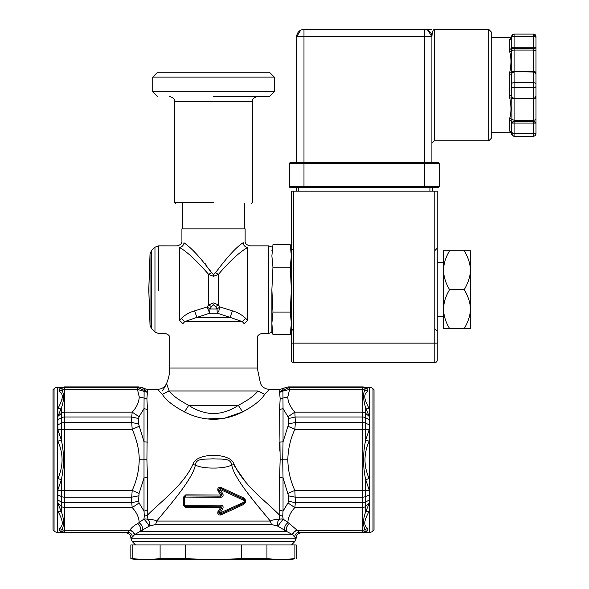 <?xml version="1.0" encoding="UTF-8"?>
<svg xmlns="http://www.w3.org/2000/svg" width="589" height="589" viewBox="0 0 589 589"><rect width="100%" height="100%" fill="white"/><g stroke="black" fill="none" stroke-linecap="round" stroke-linejoin="round"><path stroke-width="0.88" d="M213.527 96.567L269.372 96.567L213.527 96.567M157.602 96.567L152.735 91.7L274.319 91.7L269.453 96.567M213.527 77.107L274.319 77.107L152.735 77.107L152.735 91.7M274.319 91.7L274.319 77.107L269.453 72.248L157.602 72.248L152.735 77.107M243.191 242.668L243.029 242.801C245.827 240.422 245.827 240.422 243.029 242.801C236.351 247.071 227.214 257.025 215.633 272.648L213.527 274.445L211.422 272.648C201.055 258.247 191.918 248.3 184.018 242.801L184.232 242.977M264.719 394.291C261.406 399.894 254.028 405.777 242.602 411.932L238.295 405.32L188.76 405.32C196.1 410.4 204.361 413.198 213.527 413.714C222.694 413.198 230.947 410.4 238.295 405.32C248.153 400.174 254.691 395.396 257.916 390.978C261.096 381.054 261.096 381.054 257.916 390.978L264.719 394.291L269.416 389.336C265.271 389.145 262.296 387.187 260.485 383.461L257.297 368.044L257.297 338.27C257.003 335.936 258.623 334.316 262.157 333.403L268.702 333.403L268.702 245.863L250.001 245.863C246.467 244.958 244.847 243.338 245.134 241.004L245.134 228.849L181.913 228.849L213.527 228.849M204.994 263.43L206.96 265.956M209.647 269.769L211.26 272.383M184.018 242.801C181.228 240.422 181.228 240.422 184.018 242.801C181.228 240.422 181.228 240.422 184.018 242.801C183.577 245.399 182.067 246.96 179.483 247.483C176.244 245.333 176.244 245.333 179.483 247.483C186.499 251.245 196.225 260.228 208.661 274.43L208.661 304.844L213.527 302.96L218.386 304.844L219.918 306.972L232.434 310.823C237.868 312.516 242.3 315.056 245.716 318.428L247.571 320.276C266.92 337.696 266.92 337.696 247.571 320.276L244.163 323.678C261.089 342.489 261.089 342.489 244.163 323.678L242.359 321.623L245.716 318.428M215.633 272.648L218.386 274.43L218.386 304.844L215.633 306.626L217.069 308.989L219.918 306.972L218.769 311.169L217.341 313.201L230.196 317.412L232.434 310.823M213.527 274.445L213.527 276.315L218.386 274.43C229.577 261.302 239.303 252.32 247.571 247.483C250.811 245.333 250.811 245.333 247.571 247.483L247.571 320.276M243.029 242.801C243.507 245.436 245.017 246.997 247.571 247.483M211.422 272.648L208.661 274.43L213.527 276.315M181.338 318.421L184.696 321.623L196.859 317.412L230.196 317.412L242.359 321.623L184.696 321.623L182.885 323.678C165.958 342.489 165.958 342.489 182.885 323.678L179.483 320.276C160.134 337.688 160.134 337.688 179.483 320.276L181.338 318.421C184.666 315.1 189.091 312.568 194.613 310.823L207.129 306.972L208.661 304.844L211.422 306.626L213.527 304.83L215.633 306.626M194.613 310.823L196.859 317.412L209.706 313.201L207.129 306.972L209.978 308.989L211.422 306.626M209.978 308.989L209.706 313.201L217.341 313.201A4.867 0.545 90 0 1 217.069 308.989L209.978 308.989M138.982 386.914L144.349 388.526L144.114 390.316L147.441 391.575L147.036 389.336L157.638 389.336L162.822 394.969M147.441 391.575L146.911 398.79L147.456 409.591L146.911 459.854L147.456 477.561L147.213 515.434L148.038 519.564C149.658 521.832 150.062 524.026 149.238 526.132L134.542 534.65C134.211 532.478 132.665 531.02 129.904 530.277C131.31 527.818 133.828 525.631 137.451 523.724C140.292 525.822 141.323 528.37 140.535 531.381L286.512 531.381L277.817 526.132L271.426 524.497L155.629 524.497L149.238 526.132C147.868 523.702 146.094 521.368 143.9 519.137L137.451 523.724M289.604 523.724L297.151 530.277C294.39 531.02 292.843 532.478 292.505 534.65L286.512 531.374C285.731 528.37 286.762 525.822 289.604 523.724L283.154 519.137L282.72 516.111L283.037 511.127L287.969 502.984L294.846 507.549L295.369 502.704L362.272 502.704L362.272 497.182L295.369 497.182L288.492 495.857L283.037 477.915L282.705 459.854L283.037 441.787L287.969 426.303L294.846 429.307L295.369 422.519L362.272 422.519L362.272 417.005L295.369 417.005L288.492 418.521L287.969 416.725L283.037 408.575L282.934 391.081L279.613 392.348L280.143 398.79L279.598 409.591L280.143 459.854L279.598 477.561L279.834 515.434C266.817 501.828 244.774 486.786 234.12 464.493C231.411 452.308 195.636 452.3 192.934 464.493C182.575 486.44 159.958 502.122 147.213 515.434L144.327 516.111L143.9 519.137A4.867 3.556 21.4 0 1 148.038 519.564C151.933 519.417 154.826 519.918 156.733 521.059L155.629 524.497M279.613 392.348L280.018 389.336L282.698 388.526L280.018 389.336L269.416 389.336M279.598 442.148L283.037 441.787L283.037 408.575L279.598 409.591L279.606 408.722M279.952 402.721L280.143 398.878M279.893 451.24L279.598 442.773M192.934 464.493L195.357 465.133C199.745 467.136 205.797 468.115 213.527 468.064C221.265 468.108 227.317 467.136 231.698 465.133C234.555 479.409 257.57 505.45 270.314 521.059L156.733 521.059C169.389 505.553 192.5 479.424 195.357 465.133C195.776 457.447 206.651 459.626 213.1 458.794C219.741 459.634 231.146 457.248 231.698 465.133L234.12 464.493L234.856 466.584L245.451 481.787M147.309 390.514L147.441 391.508M257.916 390.978L169.139 390.978C172.363 395.396 178.901 400.174 188.76 405.32L184.453 411.932C203.823 421.695 223.209 421.695 242.602 411.932L224.726 418.131L207.424 418.956M184.453 411.932C173.026 405.777 165.649 399.894 162.336 394.291L169.139 390.978L166.569 383.461C164.751 387.179 161.776 389.138 157.638 389.336M141.971 387.385L145.925 389.204M57.899 416.084L57.899 408.538L57.899 416.371L61.337 408.074C64.002 400.63 64.238 394.659 62.036 390.161L62 388.357A4.867 4.859 0 0 1 64.775 387.481L137.465 387.481L144.114 390.316L144.018 408.575L139.085 416.725L132.208 412.16L131.686 417.005L64.775 417.005L64.775 490.394L61.337 490.394L61.337 511.635L57.899 503.617L57.899 511.164C61.845 518.843 64.687 524.932 59.29 528.414L62.036 529.54C64.23 524.954 63.995 518.983 61.337 511.635L57.899 511.164L57.899 478.504L57.899 489.827L61.337 479.755C64.208 466.407 64.208 453.14 61.337 439.946L57.899 429.882L57.899 424.779L57.899 441.198C63.443 453.559 63.443 465.995 57.899 478.504L61.337 479.755L61.337 490.394L57.899 490.394L57.899 503.617M147.044 389.336L138.989 386.921L137.465 387.481L137.48 389.432L147.441 392.348M139.085 426.303L132.208 429.307L131.686 422.519L138.562 423.844L144.018 441.787L144.018 477.915M271.426 524.497L270.314 521.059C272.214 519.918 275.107 519.417 279.017 519.557L279.017 519.557C277.39 521.832 276.992 524.019 277.817 526.132L283.154 519.137A4.867 3.556 -21.4 0 0 279.017 519.557L279.834 515.434L282.72 516.111M288.492 418.521L288.492 423.844L295.369 422.519L294.846 412.16C290.127 406.763 287.793 401.669 287.83 396.89L289.574 389.432L282.934 391.081L282.698 388.526L288.058 386.921L362.272 386.921A4.867 4.859 180 0 1 363.766 387.157L365.047 388.357L365.018 390.161C362.853 393.099 363.082 399.07 365.71 408.074L369.148 416.084L369.148 424.779L369.148 408.737M288.058 386.921L289.589 387.481L362.272 387.481L362.272 389.432L289.574 389.432L289.589 387.481L279.613 391.575M185.771 494.856L183.341 497.249L183.341 505.134L185.771 507.527L220.787 507.343L218.048 511.333C217.267 514.042 218.254 515.25 220.993 514.948L243.544 504.493C246.379 502.292 246.379 500.09 243.544 497.889L220.993 487.434C218.254 487.132 217.275 488.34 218.048 491.049L220.787 495.04L185.771 494.856L185.182 497.087L184.055 497.249L184.151 505.59M218.048 491.049L219.005 490.416L221.803 494.465L220.86 496.152L220.787 495.04L222.767 493.766L220.205 489.459L244.052 500.473L244.052 501.902L243.367 502.432L220.205 512.923L222.767 508.616C223.555 506.731 222.944 505.568 220.941 505.112L185.182 505.296L184.799 505.134L184.799 497.249M220.993 487.434L220.603 488.443C219.042 488.347 218.512 489.003 219.005 490.416L219.984 489.776M243.544 497.889L243.463 498.92L220.603 488.443L220.205 489.459M243.36 499.951L243.463 498.92L244.531 499.766L244.531 502.616L243.463 503.462L243.367 502.432M243.544 504.493L243.463 503.462L220.603 513.939C219.093 514.079 218.556 513.424 219.005 511.966L219.984 512.599M244.052 501.902L244.531 502.616L244.531 499.766L244.052 500.473M220.993 514.948L220.205 512.923M218.048 511.333L219.005 511.966L221.803 507.909L220.86 506.231L220.941 505.112M184.799 505.134L183.341 505.134L185.476 506.407L185.771 507.527L185.476 506.407L220.86 506.231L220.787 507.343L222.767 508.616M183.341 497.249L185.476 495.967L220.86 496.152L220.941 497.263C222.959 496.814 223.57 495.644 222.767 493.766M369.148 507.865L369.148 503.617L365.71 511.635L365.71 506.312L369.148 503.33L369.148 500.105L365.71 501.938A4.867 2.599 0 0 1 362.272 502.704L362.272 507.549L294.846 507.549C290.392 512.386 288.05 517.481 287.83 522.841C285.128 524.747 284.112 527.302 284.781 530.49M138.562 423.844L138.562 418.529L139.085 416.725M139.085 502.984L132.208 507.549L131.686 502.704L138.562 501.18L139.085 502.984L144.018 511.127L144.018 477.922L139.085 493.398L132.208 490.394L131.686 497.182L64.775 497.182L64.775 530.277L129.904 530.277L127.622 532.22L125.987 532.787C128.925 533.097 130.544 534.716 130.854 537.647L132.392 537.08L134.542 534.65M138.562 501.18L139.085 493.398M288.492 495.857L288.492 501.18L287.969 502.984M288.492 501.18L295.369 502.704L294.846 490.394C290.362 480.624 288.028 470.442 287.83 459.847C288.006 449.333 290.348 439.151 294.846 429.307L365.71 429.307L365.71 408.074L369.148 408.538C365.202 400.866 362.368 394.77 367.757 391.287L365.018 390.161A4.867 4.211 0 0 0 362.272 389.432L362.272 412.16A4.867 4.211 0 0 1 365.71 413.39L369.148 416.371M287.969 493.398L294.846 490.401M288.492 423.844L287.969 426.303M287.969 416.725L294.846 412.16L362.272 412.16L362.272 417.005A4.867 2.599 0 0 1 365.71 417.763L369.148 419.604M57.899 503.33L61.337 506.312A4.867 4.211 180 0 0 64.775 507.549L132.208 507.549C136.685 512.43 139.026 517.525 139.225 522.841C142.008 524.946 143.024 527.501 142.273 530.49M294.662 537.08L296.201 537.647C296.51 534.716 298.13 533.097 301.06 532.787L299.433 532.22C296.569 532.544 294.979 534.164 294.662 537.08L292.681 534.819L134.373 534.819C133.777 532.427 132.223 530.998 129.713 530.52M130.64 536.218L130.854 537.647L132.392 537.08C132.076 534.164 130.478 532.544 127.622 532.22L64.775 532.22L64.775 532.787A4.867 4.859 180 0 1 63.288 532.552L62 531.352L62.036 529.54A4.867 4.211 0 0 0 64.775 530.277L64.775 532.22A4.867 4.859 180 0 1 62 531.352L59.224 530.593L59.29 528.414M292.505 534.65L292.681 534.819C293.278 532.427 294.831 530.998 297.335 530.52L362.272 530.277A4.867 4.211 0 0 0 365.018 529.54C362.817 525.035 363.052 519.064 365.71 511.635L369.148 511.164C365.202 518.843 362.368 524.932 367.757 528.414L367.83 530.593L365.283 532.316L363.766 532.552L369.62 532.316A4.867 4.867 0 0 0 372.999 530.954L372.999 388.755L374.015 389.734L374.015 529.967L372.999 530.954M61.771 387.393L63.288 387.157A4.867 4.859 0 0 1 64.775 386.921L59.224 389.115L61.793 387.393L57.435 387.393A4.867 4.867 180 0 0 54.055 388.755L53.039 389.734L53.039 529.967L54.055 530.954A4.867 4.867 -0 0 0 57.435 532.316L64.775 532.795L125.987 532.787C129.499 533.678 131.119 535.298 130.846 537.654L130.846 538.132L296.201 538.132L296.201 537.654C295.936 535.298 297.555 533.678 301.067 532.795L362.272 532.787L362.272 532.22A4.867 4.859 -0 0 0 365.047 531.352L365.018 529.54L367.757 528.414M369.148 489.827L369.148 490.394L365.71 490.394L365.71 496.52L369.148 494.922L369.148 478.504C363.612 466.068 363.612 453.633 369.148 441.198L369.148 429.882L365.71 439.946C362.846 453.206 362.846 466.473 365.71 479.755L369.148 489.827M369.148 500.105L369.148 494.922M284.089 387.768L282.698 388.526L288.065 386.914L362.272 386.914L369.62 387.393A4.867 4.867 0 0 1 372.999 388.755M367.83 530.593L365.047 531.352L363.766 532.552L365.283 532.316M138.989 386.914L64.775 386.914L64.775 389.432A4.867 4.211 0 0 0 62.036 390.161L59.29 391.287C64.628 394.696 61.904 400.829 57.899 408.538L61.337 408.074L61.337 413.39L57.899 416.371L57.899 424.779L61.337 423.182A4.867 2.26 0 0 1 64.775 422.519L131.686 422.519L131.686 417.005L138.562 418.529M57.899 490.394L57.899 489.827M369.148 429.882L369.148 424.779L365.71 423.182A4.867 2.26 0 0 0 362.272 422.519L362.272 490.394L365.71 490.394L365.71 479.755L369.148 478.504M59.29 391.287L59.224 389.115M362.272 386.921L362.272 387.481A4.867 4.859 0 0 1 365.047 388.357L367.83 389.115L367.757 391.287M365.283 387.393L363.781 387.15L365.283 387.393L367.83 389.115M62.191 399.092L61.249 401.197M61.771 532.316L63.273 532.552L61.771 532.316L59.224 530.593M266.942 544.958L294.883 544.958L294.883 558.696L280.916 559.55L266.942 558.696L266.942 544.958L241.461 544.958L241.461 558.696L213.527 559.55L291.341 559.55L294.758 558.711M241.461 558.696L266.942 558.696M296.201 558.696L296.201 544.958L294.883 544.958M132.172 544.958L185.587 544.958L185.587 558.696L213.527 559.55L135.713 559.55L130.846 558.696L146.138 559.55L132.172 558.696L132.172 544.958L130.846 544.958L130.846 558.696M464.287 289.633C468.483 282.227 470.493 275.74 470.309 270.182L470.309 309.092C470.493 303.526 468.483 297.04 464.287 289.633L449.576 289.633C445.659 283.095 443.657 276.609 443.561 270.182L443.561 262.642L437.237 262.642M160.105 544.958L160.105 558.696L146.138 559.55M185.587 558.696L160.105 558.696M464.287 250.73C468.483 258.137 470.493 264.623 470.309 270.182L470.309 250.73L443.561 250.73L443.561 270.182C443.65 263.762 445.659 257.283 449.576 250.73M464.287 328.544L470.309 328.544L470.309 309.092C470.493 314.651 468.483 321.13 464.287 328.544L449.576 328.544C445.659 321.999 443.657 315.52 443.561 309.092C443.65 302.672 445.659 296.186 449.576 289.633M443.561 270.182L443.561 328.544L449.576 328.544M185.587 544.958L241.461 544.958M369.148 441.198L365.71 439.946L365.71 429.307L369.148 429.307L369.148 437.789M291.341 255.943L290.274 244.715L291.341 255.943L290.274 267.17L291.341 289.633L290.274 312.096L291.341 323.332L290.274 334.559L291.341 323.332M297.335 530.52L299.433 532.22L362.272 532.22L362.272 507.549A4.867 4.211 0 0 0 365.71 506.312L365.71 496.52A4.867 2.26 0 0 1 362.272 497.182L362.272 490.394L294.846 490.394M147.456 510.111L144.018 511.127L144.327 516.111M272.582 332.306L271.882 323.332L272.95 312.096L271.882 289.633L272.95 267.17L271.882 255.943L272.95 244.715L290.274 244.715L291.341 250.73M271.882 250.73L272.582 246.968M272.95 267.17L290.274 267.17M272.95 312.096L290.274 312.096M271.882 328.544L272.95 334.559L290.274 334.559L291.341 328.544M185.182 497.087L220.941 497.263M139.225 396.898C139.041 402.154 136.707 407.242 132.208 412.16L64.775 412.16L64.775 389.432L137.48 389.432L139.225 396.89L146.911 398.79M268.702 333.403L271.882 332.225L271.882 288.86M182.399 228.849L182.399 203.558M244.649 228.849L244.649 203.558M434.807 191.153L437.237 191.153L437.237 360.151A2.43 2.43 0 0 1 434.807 362.588A2.43 2.43 0 0 0 437.237 360.151A2.43 2.43 0 0 1 434.807 362.588L293.771 362.588A2.43 2.43 0 0 1 291.341 360.151L291.341 191.153L434.807 191.153L434.807 362.588M300.662 30.253L296.687 36.746A7.296 7.296 0 0 1 303.983 29.45L303.983 162.704L290.37 162.704L438.209 162.704L431.892 162.704L431.892 36.746C432.245 32.005 433.055 29.568 434.321 29.45L434.321 140.823L488.789 140.823L491.219 138.386L491.219 31.88L488.789 29.45L488.789 140.823M424.595 162.704L424.595 163.676L303.983 163.676L303.983 162.704L424.595 162.704L424.595 36.746L431.892 36.746L427.916 30.253A7.296 7.296 0 0 1 430.728 32.8M303.983 29.45L424.595 29.45L424.595 36.746L296.687 36.746L296.687 162.704M425.368 29.45L427.916 30.253L430.699 32.748M431.17 29.45L425.464 29.45M434.321 29.45L488.789 29.45M430.89 33.058A7.296 7.296 0 0 1 431.892 36.746M511.436 38.454L509.743 39.08C511.355 37.063 511.355 37.063 509.743 39.08L509.213 39.838L509.213 49.991L509.743 51.891C511.355 57.766 511.355 64.576 509.743 72.329L509.213 74.98L509.213 95.293L509.743 97.943C511.355 105.836 511.355 112.646 509.743 118.382L510.663 113.302M511.753 96.677L511.907 119.53L509.743 118.382L509.213 120.274L509.213 130.434L509.743 131.185C511.355 133.202 511.355 133.202 509.743 131.185L511.436 131.811M509.213 39.838L509.213 39.831A2.43 2.319 0 0 0 511.65 37.519L511.753 73.596M509.213 74.98A2.43 0.523 0 0 0 511.65 74.457L511.65 95.889L511.65 74.383L512.18 72.646L514.079 71.541L514.079 48.747A2.43 2.106 180 0 1 512.268 48.048L511.65 47.253L512.268 48.048L514.079 48.504L514.079 47.179L511.65 47.253L511.65 36.503A2.43 2.43 0 0 1 514.079 34.074L512.268 34.884L512.268 35.531M509.743 51.891L511.915 50.742A2.43 1.215 0 0 1 514.079 50.08L533.531 50.08L533.531 71.541L535.43 72.646L535.961 74.383L535.342 72.616L535.961 74.383L535.961 51.295L535.961 133.769A2.43 2.43 0 0 1 533.531 136.199L533.531 133.769L514.079 133.769A2.43 2.43 0 0 1 511.915 132.437A2.43 2.43 0 0 0 514.079 133.769L511.65 132.554L511.65 133.769L511.65 122.07A2.43 1.796 0 0 0 509.213 120.274M533.722 123.094L535.342 123.108L535.342 122.225A2.43 2.106 180 0 0 533.531 121.518L533.531 133.769A2.43 1.215 180 0 0 535.961 132.554L535.961 123.02L535.342 122.225L533.531 121.761L514.079 121.761L514.079 120.193L511.907 119.53L511.399 131.737M509.743 72.329L514.079 71.556M511.907 50.742L511.65 38.248M511.65 123.02L512.268 123.108L511.65 123.02L512.268 122.225L511.65 123.02L511.65 122.07L511.65 123.624M512.268 134.741L511.65 133.769A2.43 2.43 0 0 0 514.079 136.199L512.268 135.389L512.268 134.741M511.65 95.889L512.18 97.627L514.079 98.731L514.079 120.193L533.531 120.193L533.531 98.731L514.079 98.731M509.213 49.991L511.65 48.195L511.65 46.641M511.856 134.748L512.261 135.382M512.268 123.108L512.268 122.225L514.079 121.761L514.079 123.094L512.268 123.108M512.268 97.656L514.079 98.245L514.079 72.027L512.268 72.616M512.268 48.048L512.268 47.164M511.856 35.517L512.261 34.884M535.342 35.531L535.961 36.503L535.961 51.295L535.961 37.718A2.43 1.215 180 0 0 533.531 36.503L514.079 36.503L514.079 34.074L533.531 34.074L535.342 34.884M511.65 86.347A2.43 1.215 0 0 0 514.079 87.57L533.531 87.57L533.531 82.703A2.43 1.215 180 0 1 535.961 83.918L535.961 86.347A2.43 1.215 180 0 1 533.531 87.57L533.531 98.245L535.342 97.656L535.961 95.793M533.531 98.731L535.43 97.627L535.961 95.889L535.961 97.494A2.43 1.215 180 0 1 533.884 98.702M535.961 133.769L535.961 131.34L535.961 133.769A2.43 2.43 0 0 1 533.531 136.199L514.079 136.199L514.079 123.094L533.531 123.094M535.342 123.108L535.938 122.88M535.342 72.616L533.531 72.027L514.079 71.674M534.525 135.985L535.32 135.418M535.342 135.389L535.342 134.741M535.961 95.889L535.342 97.656M535.961 36.503L533.531 34.074L533.531 48.504L535.342 48.048L535.961 47.253L535.342 47.164L535.342 48.048A2.43 2.106 180 0 1 533.531 48.747L514.079 48.504L533.531 48.747L533.531 50.08A2.43 1.215 180 0 1 535.961 51.295M513.888 47.179L535.342 47.164M514.197 34.074L533.42 34.074M514.079 136.199L533.42 136.199L514.079 136.199A2.43 2.43 0 0 1 511.65 133.769L512.268 135.389M438.209 162.704A0.972 0.972 0 0 1 439.18 163.676L439.18 186.536A0.972 0.972 0 0 1 438.209 187.508L290.37 187.508A0.972 0.972 0 0 1 289.39 186.536L289.39 163.676A0.972 0.972 0 0 1 290.37 162.704A0.972 0.972 0 0 0 289.39 163.676L303.983 163.676L303.983 186.536L289.39 186.536A0.972 0.972 0 0 0 290.37 187.508M424.595 187.508L424.595 163.676L439.18 163.676L439.18 186.536L303.983 186.536L303.983 187.508M438.209 187.508A0.972 0.972 0 0 0 439.18 186.536A0.972 0.972 0 0 1 438.209 187.508L429.941 187.508L429.941 191.153M432.378 191.153L432.378 187.508M296.201 187.508L296.201 191.153M257.297 96.567C253.572 97.7 251.945 99.32 252.431 101.426L174.616 101.426C175.102 99.32 173.483 97.7 169.757 96.567M174.616 101.426L174.616 202.344L213.844 202.344M150.026 253.903L150.026 325.371L148.774 289.633L150.026 253.903L151.506 250.575L154.966 247.233L158.345 245.863L158.345 290.502M179.483 247.483L179.483 320.276M154.966 247.233L154.966 332.041L158.345 333.403L164.891 333.403C168.432 334.316 170.052 335.936 169.757 338.27L169.757 368.044C169.691 376.481 167.195 384.124 162.277 390.978M151.506 250.575L151.506 328.699L154.966 332.041M147.456 442.148L144.018 441.787L144.018 408.575L147.456 409.591M57.899 441.198L61.337 439.946L61.337 429.307L132.208 429.307C136.92 440.101 139.262 450.276 139.225 459.847L146.911 459.854M144.018 477.922L147.456 477.561M279.598 477.561L283.037 477.915L283.037 511.127L279.598 510.111M287.83 459.854L280.143 459.854M287.83 396.898L280.143 398.79M138.562 495.857L131.686 497.182L131.686 502.704L64.775 502.704A4.867 2.599 0 0 1 61.337 501.938L57.899 500.105M362.272 532.787L362.272 532.787A4.867 4.859 -0 0 0 363.766 532.552L301.06 532.795M57.899 419.604L61.337 417.763L61.337 429.307L57.899 429.307M61.337 413.39L61.337 417.763A4.867 2.599 0 0 1 64.775 417.005L64.775 412.16A4.867 4.211 180 0 0 61.337 413.39M57.899 494.922L61.337 496.52A4.867 2.26 0 0 0 64.775 497.182L64.775 490.394L132.208 490.394C136.685 480.646 139.019 470.464 139.225 459.847M54.055 388.755L54.055 530.954M57.435 532.309L57.435 387.393M135.544 544.958L132.216 541.512L294.839 541.512L291.503 544.958M369.62 387.393L369.62 532.316M138.989 386.921L64.775 386.921M185.476 506.407L185.182 505.296M257.297 368.044L169.757 368.044M291.341 343.137L293.771 343.137L293.771 191.153M293.771 362.588L293.771 343.137L437.237 343.137M511.65 95.808A2.43 0.523 0 0 0 509.213 95.293M509.213 130.434L511.65 132.746L511.65 134.741M509.743 97.943L511.915 98.046A2.43 1.215 0 0 0 513.726 98.702M535.961 118.978A2.43 1.215 180 0 1 533.531 120.193L533.531 121.518L514.079 121.518A2.43 2.106 180 0 0 512.268 122.225M535.961 72.771A2.43 1.215 180 0 0 533.877 71.571M533.531 72.027L533.531 82.703L514.079 82.703A2.43 1.215 180 0 0 511.65 83.918M533.531 136.199L533.531 135.227M533.531 98.245L514.079 98.245M514.079 47.179L514.079 36.503A2.43 1.215 0 0 0 511.65 37.718M298.63 191.153L298.63 187.508M252.431 101.426L252.431 202.344L251.216 203.558M181.913 228.849L181.913 241.004C182.192 243.353 180.573 244.972 177.053 245.871L158.345 245.863M443.561 316.632L437.237 316.632M130.846 538.132L132.216 541.512M296.201 538.132L294.839 541.512M64.775 532.795L125.987 532.795M282.698 388.526L280.011 389.336M150.026 325.371L151.506 328.699M268.702 245.863L271.882 247.049M174.616 202.344L175.839 203.558M434.851 250.627L437.237 248.197M427.916 30.253A7.296 7.296 0 0 0 424.978 29.457L426.355 29.45M491.219 132.672L511.65 132.761M491.219 37.593L511.65 37.512L511.399 38.535M514.079 133.769L512.077 132.716M511.907 132.437L511.65 131.34M512.268 34.884L511.65 36.503M512.401 135.529L512.783 135.823M512.783 34.449L512.401 34.744M534.827 135.823L535.21 135.529M535.202 34.736L534.827 34.449M533.531 71.541L514.079 71.541M434.321 140.823L431.892 143.252M426.627 29.737L427.032 29.87M293.727 250.7L291.341 248.271M293.727 328.566L291.341 331.003M434.851 328.647L437.237 331.077"/></g></svg>
